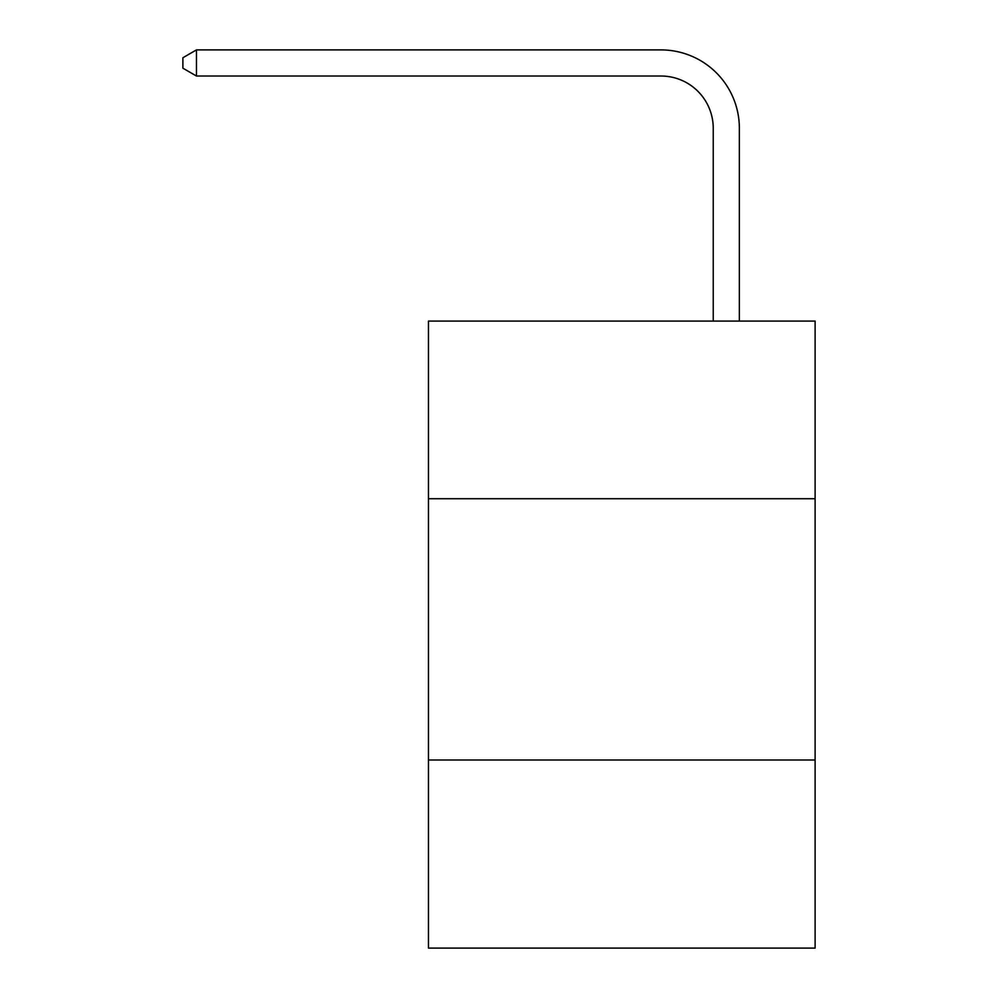 <?xml version="1.0" encoding="UTF-8"?>
<svg xmlns="http://www.w3.org/2000/svg" width="998" height="998" viewBox="0 0 998 998"><rect width="100%" height="100%" fill="white"/><g stroke="black" fill="none" stroke-linecap="round" stroke-linejoin="round"><path stroke-width="1.5" d="M815.116 498.738L815.116 321.082L428.466 321.082L428.466 498.738L815.116 498.738L815.116 948.1L428.466 948.1L428.466 498.738M815.116 759.989L428.466 759.989M713.233 321.082L713.233 128.28A52.245 52.245 58.8 0 0 660.975 76.023L196.469 76.023L182.883 68.188L182.883 57.734L196.469 49.9L660.975 49.9A78.38 78.38 -121.2 0 1 739.356 128.28L739.356 321.082M713.233 128.28A52.245 52.245 58.8 0 0 660.975 76.023A52.245 52.245 58.8 0 1 713.233 128.28A52.245 52.245 58.8 0 0 660.975 76.023A52.245 52.245 58.8 0 1 713.233 128.28A52.245 52.245 58.8 0 0 660.975 76.023A52.245 52.245 58.8 0 1 713.233 128.28A52.245 52.245 58.8 0 0 660.975 76.023A52.245 52.245 58.8 0 1 713.233 128.28A52.245 52.245 58.8 0 0 660.975 76.023A52.245 52.245 58.8 0 1 713.233 128.28A52.245 52.245 58.8 0 0 660.975 76.023A52.245 52.245 58.8 0 1 713.233 128.28A52.245 52.245 58.8 0 0 660.975 76.023A52.245 52.245 58.8 0 1 713.233 128.28A52.245 52.245 58.8 0 0 660.975 76.023A52.245 52.245 58.8 0 1 713.233 128.28A52.245 52.245 58.8 0 0 660.975 76.023A52.245 52.245 58.8 0 1 713.233 128.28A52.245 52.245 58.8 0 0 660.975 76.023A52.245 52.245 58.8 0 1 713.233 128.28A52.245 52.245 58.8 0 0 660.975 76.023A52.245 52.245 58.8 0 1 713.233 128.28A52.245 52.245 58.8 0 0 660.975 76.023A52.245 52.245 58.8 0 1 713.233 128.28A52.245 52.245 58.8 0 0 660.975 76.023A52.245 52.245 58.8 0 1 713.233 128.28A52.245 52.245 58.8 0 0 660.975 76.023A52.245 52.245 58.8 0 1 713.233 128.28A52.245 52.245 58.8 0 0 660.975 76.023A52.245 52.245 58.8 0 1 713.233 128.28A52.245 52.245 58.8 0 0 660.975 76.023M196.469 76.023L196.469 49.9L660.975 49.9"/></g></svg>
